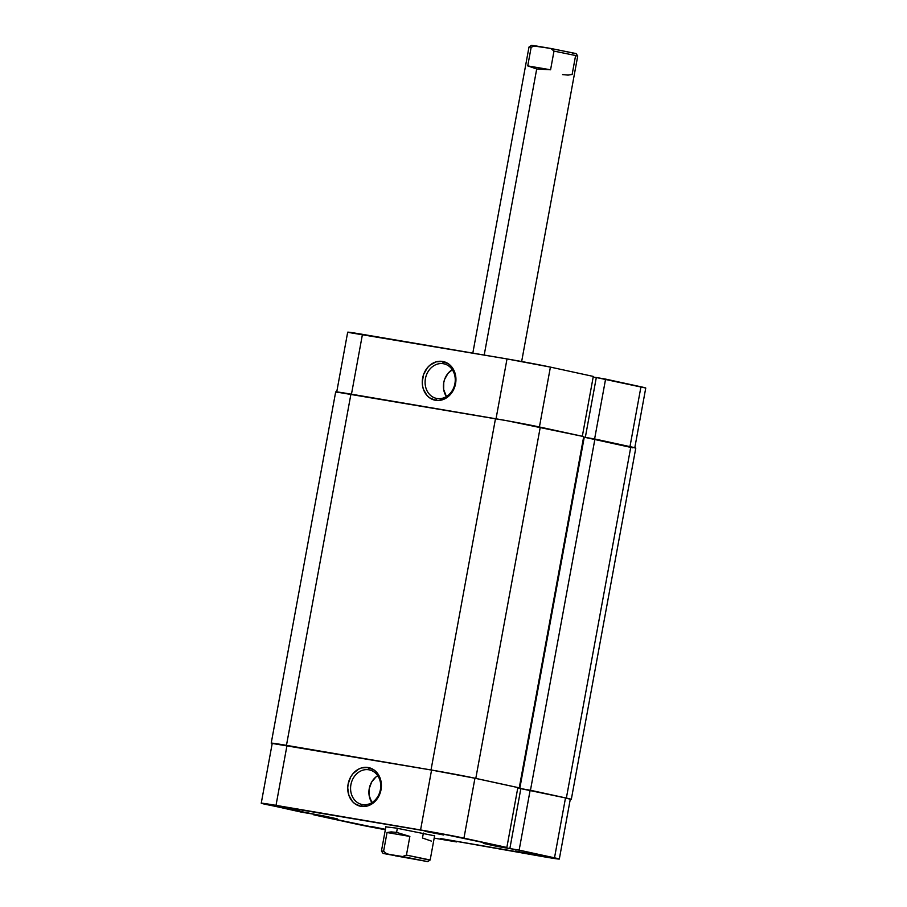 <?xml version="1.0" encoding="UTF-8"?>
<svg xmlns="http://www.w3.org/2000/svg" width="907" height="907" viewBox="0 0 907 907"><rect width="100%" height="100%" fill="white"/><g stroke="black" fill="none" stroke-linecap="round" stroke-linejoin="round"><path stroke-width="1.36" d="M436.981 398.502A17.686 14.954 -77.7 0 0 454.917 383.616A17.686 14.954 -77.7 0 0 443.364 363.718L442.661 361.451A19.75 16.689 102.3 0 1 455.563 383.684A19.75 16.689 102.3 0 1 435.53 400.304L436.981 398.502A17.686 14.954 102.3 0 1 436.426 398.4A17.686 14.954 102.3 0 1 425.496 378.276A17.686 14.954 102.3 0 1 443.364 363.718A17.686 14.954 102.3 0 1 443.931 363.832A17.686 14.954 102.3 0 1 454.849 383.956A17.686 14.954 102.3 0 1 436.981 398.502L435.53 400.304L438.818 400.475L445.28 398.581L448.217 396.597L452.944 390.894L455.563 383.684L455.677 376.031L454.77 372.414L451.21 366.281L448.693 364.002L442.661 361.451L436.097 361.859L429.975 365.158L427.39 367.754L423.648 374.342L422.254 381.915L422.526 385.724L423.433 389.341L426.993 395.475L429.51 397.754L435.53 400.304A19.75 16.689 102.3 0 1 422.639 378.072A19.75 16.689 102.3 0 1 442.661 361.451L443.364 363.718L444.487 363.968L443.364 363.718A17.686 14.954 -77.7 0 0 425.44 378.604A17.686 14.954 -77.7 0 0 436.981 398.502M336.701 392.085L347.687 332.189A32.006 0.658 -169.6 0 1 362.46 334.332L351.463 394.205L362.46 334.332L507.013 358.934A32.006 0.658 -169.6 0 1 550.402 367.108L593.303 376.428L582.317 436.29L593.303 376.428L550.402 367.108L539.416 426.959L550.402 367.108L507.013 358.934L348.129 332.381M645.75 388.037L596.307 377.516L585.321 437.389L596.307 377.516L605.593 379.103L594.607 438.965L605.593 379.103L640.954 386.79L629.968 446.641L640.954 386.79A32.006 0.658 -169.6 0 1 645.761 388.026L634.764 447.922M596.296 377.573L593.189 377.051L596.296 377.573M507.013 358.934L496.027 418.807L507.013 358.934M452.264 369.648A17.686 14.954 -77.7 0 0 446.414 396.563L443.659 389.432L443.761 382.584L444.668 379.239L448.024 373.344L452.967 369.24M271.216 743.139A33.037 0.68 10.4 0 1 286.465 745.35L272.202 743.491A33.037 0.68 10.4 0 1 271.216 743.139L335.681 391.903L507.33 420.791L583.711 436.584L540.266 427.152A33.037 0.68 -169.6 0 0 495.483 418.717L431.018 769.952L286.465 745.35L350.93 394.114L495.483 418.717L431.018 769.952A33.037 0.68 10.4 0 1 475.801 778.387L519.246 787.832L517.84 787.593L519.246 787.832L583.711 436.584L519.246 787.832L475.801 778.387L540.266 427.152L475.801 778.387L436.721 770.939L286.465 745.35L350.93 394.114A33.037 0.68 -169.6 0 0 335.681 391.903L337.801 392.538M566.365 798.069A33.037 0.68 10.4 0 1 571.319 799.339A33.037 0.68 10.4 0 1 570.276 799.316L566.365 798.069L630.83 446.822L566.365 798.069L530.459 790.269L566.365 798.069M571.319 799.339L635.784 448.103A33.037 0.68 -169.6 0 0 630.83 446.822L594.924 439.022L530.459 790.269L519.79 788.444L584.255 437.208L594.924 439.022L530.459 790.269L517.738 788.16L520.833 788.705L517.738 788.16L520.833 788.705L519.79 788.444L584.255 437.208L632.927 447.854M583.609 437.151L584.244 437.265L583.609 437.151M299.185 810.404L280.535 806.754L299.185 810.404M443.738 834.996L425.1 831.356L443.738 834.996M534.302 854.677L515.652 851.027L534.302 854.677M385.418 829.315L371.099 826.436L385.418 829.315M368.843 769.782A17.686 14.954 -77.7 0 0 350.907 784.657A17.686 14.954 -77.7 0 0 362.46 804.566L361.009 806.357A19.75 16.689 102.3 0 1 348.107 784.136A19.75 16.689 102.3 0 1 368.14 767.515L368.843 769.782L369.965 770.02L368.843 769.782A17.686 14.954 102.3 0 1 369.41 769.884A17.686 14.954 102.3 0 1 380.328 790.008A17.686 14.954 102.3 0 1 362.46 804.566A17.686 14.954 102.3 0 1 361.893 804.452A17.686 14.954 102.3 0 1 350.975 784.328A17.686 14.954 102.3 0 1 368.843 769.782L368.14 767.515L361.564 767.923L358.39 769.227L352.868 773.818L350.726 776.914L348.107 784.136L347.732 787.979L348.9 795.394L352.46 801.527L354.977 803.806L361.009 806.357L367.584 805.949L370.759 804.645L373.695 802.65L378.423 796.958L380.022 793.478L381.416 785.893L380.237 778.478L376.688 772.345L374.172 770.066L368.14 767.515A19.75 16.689 102.3 0 1 381.031 789.736A19.75 16.689 102.3 0 1 361.009 806.357L362.46 804.566A17.686 14.954 -77.7 0 0 380.396 789.68A17.686 14.954 -77.7 0 0 368.843 769.782M385.872 826.867L396.257 828.091L385.872 826.867M377.743 775.7A17.686 14.954 -77.7 0 0 371.893 802.616L369.138 795.496L369.24 788.648L371.575 782.174L375.815 777.084L378.446 775.304M456.436 841.911L434.181 838.125L456.436 841.911L450.609 840.642L456.436 841.911L456.55 841.265L456.436 841.911M519.144 850.131L530.142 790.235L565.503 797.922L554.506 857.818L519.144 850.131L559.302 859.065L440.53 838.544L544.54 856.9A32.006 0.658 10.4 0 0 559.313 859.054L570.299 799.158L565.503 797.922L520.845 788.648L509.859 848.544L519.144 850.131L511.038 848.805L509.859 848.544L520.845 788.648L530.142 790.235L519.144 850.131M261.239 803.217L272.236 743.321A32.006 0.658 -169.6 0 1 286.997 745.475L276.011 805.359L286.997 745.475L431.562 770.066L420.565 829.962L276.011 805.359A32.006 0.658 10.4 0 0 261.239 803.217A32.006 0.658 10.4 0 0 266.046 804.452L337.257 818.874L313.697 814.815L356.598 824.134A32.006 0.658 10.4 0 0 385.35 829.724L313.697 814.815L337.257 818.874L322.586 815.688L301.407 812.139L261.25 803.205L438.206 833.102L506.854 847.455L483.295 843.397L497.966 846.582L511.038 848.805L483.295 843.397L506.854 847.455L463.953 838.136L474.939 778.24L431.562 770.066L272.667 743.513M517.852 787.559L474.939 778.24L517.852 787.559L506.854 847.455L517.852 787.559M434.362 835.778L396.257 828.091L434.6 835.812M313.697 814.815L313.811 814.191L313.697 814.815M324.173 816.651L324.287 816.062L324.173 816.651M322.983 816.391L323.096 815.801L322.983 816.391M570.299 799.158A32.006 0.658 -169.6 0 0 565.503 797.922L554.506 857.818A32.006 0.658 10.4 0 1 559.313 859.054M463.953 838.136L474.939 778.24A32.006 0.658 -169.6 0 0 431.562 770.066L420.565 829.962A32.006 0.658 10.4 0 1 463.953 838.136M395.101 855.766L417.617 859.757L395.101 855.766M427.764 861.639L430.167 859.983L406.438 855.097L402.538 856.525L427.764 861.639L383.094 853.442L386.767 853.838L383.604 851.208L386.767 853.838L427.764 861.627L383.094 853.43L402.538 856.525L406.438 855.097L409.862 836.424L387.04 832.535L383.604 851.208L381.439 851.038L383.604 851.208L387.04 832.535L391.11 831.9L396.597 832.388L397.345 828.272L396.597 832.388L409.862 836.424L406.438 855.097L428.002 859.779M423.376 833.057L422.469 838.011L431.426 841.106M521.65 361.519L577.736 55.973L553.996 51.098L550.572 69.782L536.706 68.989L484.202 355.056L536.706 68.989L527.738 65.894L531.173 47.221L528.996 47.028L472.819 353.118M575.809 53.592L550.844 48.468L533.316 45.917M572.408 53.162L575.106 53.536M550.572 69.782L527.738 65.894L531.173 47.221L535.073 45.792L550.844 48.468L553.996 51.098L550.572 69.782L527.738 65.894L536.706 68.989L550.572 69.782M562.578 74.612L568.065 75.1L572.136 74.465L575.56 55.792L577.725 55.962L576.07 53.558L550.844 48.468L553.996 51.098L577.725 55.962M409.862 836.424L396.597 832.388L391.11 831.9L387.04 832.535L409.862 836.424M529.008 47.017L531.173 47.221L535.073 45.792L531.4 45.361L529.008 47.017M383.094 853.442L381.439 851.038L385.94 826.458M430.167 859.972L434.68 835.404"/></g></svg>
